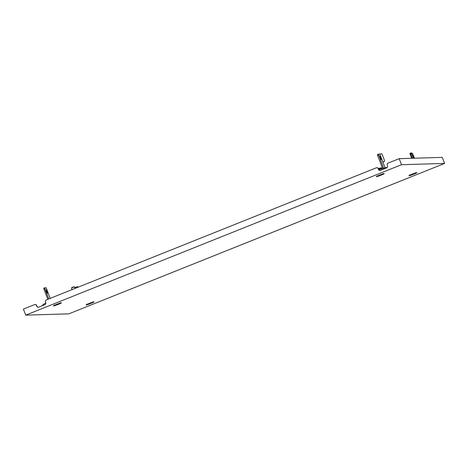 <?xml version="1.0" encoding="UTF-8"?>
<svg xmlns="http://www.w3.org/2000/svg" width="468" height="468" viewBox="0 0 468 468"><rect width="100%" height="100%" fill="white"/><g stroke="black" fill="none" stroke-linecap="round" stroke-linejoin="round"><path stroke-width="0.7" d="M381.139 159.676A1.819 0.357 -111.8 0 1 380.127 158.055A1.819 0.357 -111.8 0 1 379.811 156.294A1.819 0.357 -111.8 0 1 379.835 156.289A1.819 0.357 -111.8 0 1 380.847 157.909A1.819 0.357 -111.8 0 1 381.163 159.67A1.819 0.357 -111.8 0 1 381.139 159.676M385.024 167.643L379.835 154.136L378.425 154.177L383.526 168.047M378.577 155.154L377.629 155.534L382.561 168.369M377.629 155.534L377.46 154.563L378.396 154.188L377.46 154.563M383.567 161.811A1.041 0.538 -113.5 0 1 383.526 161.834A1.041 0.538 -113.5 0 1 383.485 161.846L384.298 161.495L382.806 161.875M384.298 161.495A1.041 0.538 66.5 0 0 384.339 161.478A1.041 0.538 66.5 0 0 384.456 160.389L382.227 154.586A1.041 0.538 66.5 0 0 381.326 153.756L379.835 154.136M383.485 161.846L382.859 162.01M379.858 169.211L378.817 169.627L379.858 169.211L379.63 168.48L380.034 168.322L380.361 169.182M380.034 168.322L380.525 168.304M381.958 168.579L381.847 168.281A0.521 0.509 88.3 0 0 381.356 167.953L380.344 167.983A0.521 0.509 -91.7 0 1 380.835 168.316L381.063 168.913M380.127 168.316L380.823 169.006M379.8 169.211L379.53 168.24L378.436 168.679L380.174 168.018A0.521 0.509 -91.7 0 1 380.344 167.983M412.378 155.546A1.819 0.357 -111.8 0 1 412.46 155.323A1.819 0.357 -111.8 0 1 412.483 155.317A1.819 0.357 -111.8 0 1 413.244 156.37A1.819 0.357 -111.8 0 1 413.864 158.225M414.42 158.207L412.852 154.136L412.267 153.171L411.454 153.194M409.909 153.592L411.196 152.861L411.676 153.709L410.711 154.066L410.231 153.217L411.196 152.861M412.326 158.272L410.711 154.066M413.414 158.237L411.676 153.709M378.249 168.34L379.314 168.328M378.378 168.55L379.296 168.299M47.42 293.266A1.819 0.357 68.2 0 0 47.443 293.26A1.819 0.357 68.2 0 0 47.128 291.505A1.819 0.357 68.2 0 0 46.121 289.885A1.819 0.357 68.2 0 0 46.092 289.885A1.819 0.357 68.2 0 0 46.414 291.646A1.819 0.357 68.2 0 0 47.42 293.266M50.205 298.368L46.127 287.761M47.824 299.315L43.916 289.125L43.746 288.153L44.676 287.785M43.746 288.153L46.098 287.732M44.688 287.773L44.858 288.744L43.916 289.125M48.771 298.941L44.858 288.744M46.139 287.738L49.093 295.472M78.741 286.942L77.156 286.808L77.407 287.475M75.348 288.3A1.041 0.538 66.5 0 1 75.471 287.229A1.041 0.538 66.5 0 1 75.512 287.217L77.156 286.808M75.471 287.229L74.658 287.58A1.041 0.538 -113.5 0 1 74.658 287.58A1.041 0.538 -113.5 0 1 74.699 287.568L75.43 287.253M71.458 287.966L72.546 287.182L74.359 286.849L71.458 287.966L72.084 289.604M25.722 315.139L401.509 164.707L444.6 163.426L68.814 313.858L25.722 315.139L23.4 309.096L34.509 304.65A1.556 1.521 -91.7 0 1 36.481 305.534L36.978 306.248L36.481 305.534M444.6 163.426L442.278 157.377L399.186 158.664L388.077 163.11A1.556 1.521 -91.7 0 0 387.217 165.128L387.498 165.853A1.556 1.521 88.3 0 1 386.632 167.872L380.49 170.329A1.556 1.521 88.3 0 1 378.513 169.445L378.238 168.72L378.513 169.445M378.238 168.72A1.556 1.521 -91.7 0 0 376.26 167.836L46.326 299.918A1.556 1.521 -91.7 0 0 45.466 301.936L45.741 302.661A1.556 1.521 88.3 0 1 44.881 304.68L38.739 307.143A1.556 1.521 88.3 0 1 36.761 306.259M401.509 164.707L399.186 158.664M376.769 167.731L376.992 167.725A1.556 1.521 88.3 0 1 378.454 168.714M378.729 169.439A1.556 1.521 -91.7 0 0 380.086 170.428M35.018 304.539L35.235 304.533A1.556 1.521 88.3 0 1 36.703 305.522M36.978 306.248A1.556 1.521 -91.7 0 0 38.335 307.242M380.835 168.316L381.847 168.281M378.612 169.129L379.618 168.726M411.711 158.289L409.898 153.562M76.957 286.843L77.226 287.545M89.166 303.445A4.282 0.304 159 0 0 86.165 304.978A4.282 0.304 159 0 0 90.956 303.393A4.282 0.304 159 0 0 93.957 301.854A4.282 0.304 159 0 0 89.166 303.445M91.64 302.521L88.288 303.808M56.517 304.416A4.282 0.304 159 0 0 53.516 305.949A4.282 0.304 159 0 0 58.313 304.364A4.282 0.304 159 0 0 61.308 302.831A4.282 0.304 159 0 0 56.517 304.416M58.997 303.492L55.639 304.779M412.01 174.201A4.282 0.304 159 0 0 409.009 175.734A4.282 0.304 159 0 0 413.806 174.149A4.282 0.304 159 0 0 416.801 172.616A4.282 0.304 159 0 0 412.01 174.201M414.484 173.283L411.132 174.57M377.132 175.845L376.722 176.372L379.384 175.172A4.282 0.304 159 0 0 376.366 176.705A4.282 0.304 159 0 0 381.157 175.12A4.282 0.304 159 0 0 384.158 173.587A4.282 0.304 159 0 0 379.361 175.172L383.707 173.692L383.052 173.569M381.841 174.254L378.489 175.541M387.159 167.521L385.731 167.562A3.118 3.048 88.3 0 1 386.872 167.749M385.731 167.562L380.01 169.322A3.118 0.614 68.2 0 0 379.963 170.422M383.526 161.834L384.339 161.478M409.886 153.58L411.694 158.289M86.931 304.112L86.522 304.645L93.512 301.959L92.851 301.842M54.288 305.083L53.873 305.616L60.863 302.931L60.208 302.814M409.775 174.874L409.365 175.401L416.356 172.721L415.695 172.598M380.01 169.322L378.904 169.767M42.067 305.809L43.483 304.247L45.841 303.106M74.365 286.855L74.979 288.446"/></g></svg>
